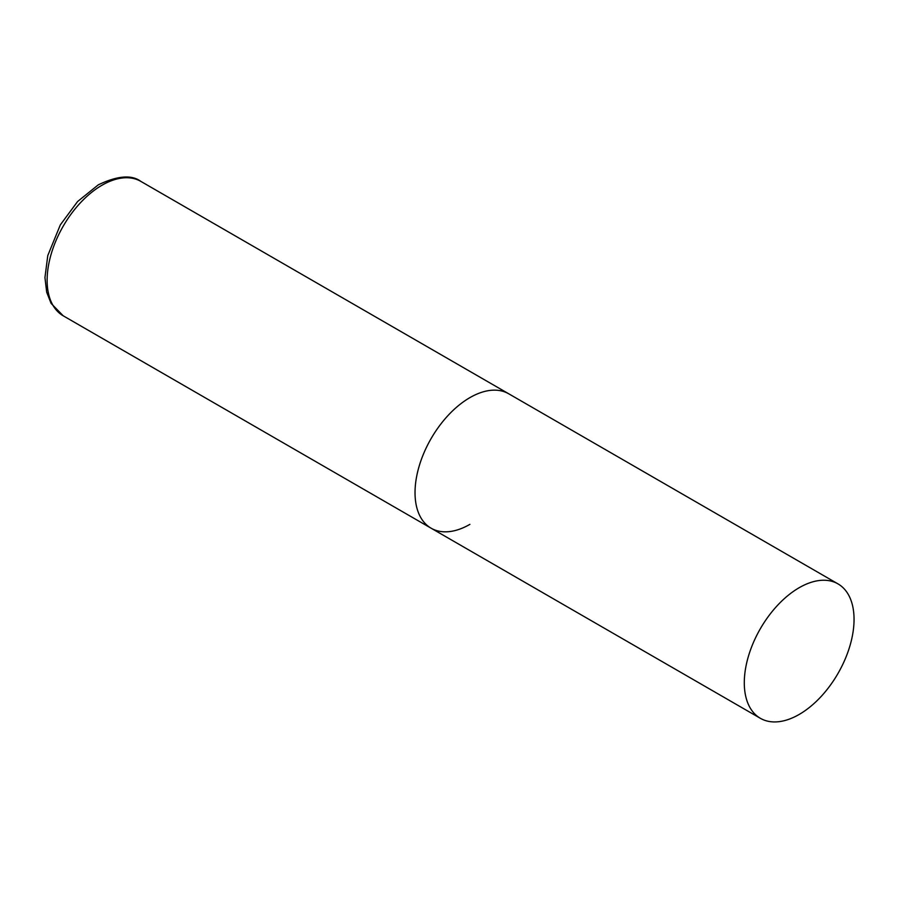 <?xml version="1.0" encoding="UTF-8"?>
<svg xmlns="http://www.w3.org/2000/svg" width="899" height="899" viewBox="0 0 899 899"><rect width="100%" height="100%" fill="white"/><g stroke="black" fill="none" stroke-linecap="round" stroke-linejoin="round"><path stroke-width="1.35" d="M469.907 524.353A77.606 44.804 -60 0 1 431.104 528.196A77.606 44.804 -60 0 1 419.204 466.008A77.606 44.804 -60 0 1 469.907 397.628A77.606 44.804 -60 0 1 508.71 393.784A77.606 44.804 120 0 0 448.904 414.574A77.606 44.804 120 0 0 415.035 492.674A77.606 44.804 120 0 0 431.104 528.196L63.2 315.796A77.606 44.804 -60 0 1 51.31 253.608A77.606 44.804 -60 0 1 102.014 185.216A77.606 44.804 -60 0 1 140.817 181.373C131.681 174.541 117.511 175.698 98.283 184.846L77.595 201.522L60.334 224.862L47.782 255.574L44.95 277.521L46.681 292.186L51.108 303.413L63.2 315.796M854.05 619.411A77.606 44.804 120 0 0 837.98 583.878A77.606 44.804 120 0 0 778.174 604.667A77.606 44.804 120 0 0 744.293 682.768A77.606 44.804 120 0 0 760.363 718.301A77.606 44.804 120 0 0 820.169 697.512A77.606 44.804 120 0 0 854.05 619.411M837.98 583.878L140.817 181.373M431.104 528.196L760.363 718.301"/></g></svg>
